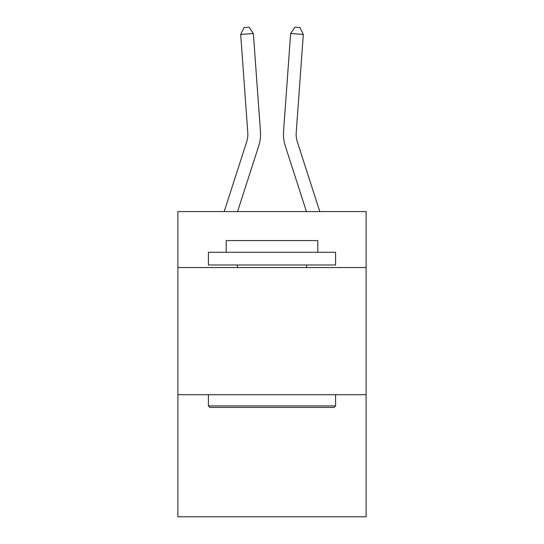 <?xml version="1.0" encoding="UTF-8"?>
<svg xmlns="http://www.w3.org/2000/svg" width="544" height="544" viewBox="0 0 544 544"><rect width="100%" height="100%" fill="white"/><g stroke="black" fill="none" stroke-linecap="round" stroke-linejoin="round"><path stroke-width="0.82" d="M366.112 267.539L366.112 211.582L177.888 211.582L177.888 267.539L366.112 267.539L366.112 516.8L177.888 516.8L177.888 267.539M366.112 394.713L177.888 394.713M258.713 145.969L237.565 211.582L258.713 145.969A38.155 38.155 142.6 0 0 260.454 131.505L253.368 33.524L260.454 131.505M224.203 211.582L246.609 142.066A25.432 25.432 -33.9 0 0 247.772 132.423L240.686 34.435L244.011 27.567L249.084 27.2L253.368 33.524L240.686 34.435M319.797 211.582L297.391 142.066A25.432 25.432 33.9 0 1 296.228 132.423L303.314 34.435L290.632 33.524L283.546 131.505A38.155 38.155 -142.6 0 0 285.287 145.969L306.435 211.582L285.287 145.969M209.936 407.429L208.413 405.906L335.587 405.906L334.064 407.429L209.936 407.429M335.587 252.28L335.587 264.996L208.413 264.996L208.413 252.28L335.587 252.28M226.216 252.28L226.216 240.577L317.784 240.577L317.784 252.28M335.587 394.713L335.587 405.906M208.413 394.713L208.413 405.906M306.592 264.996L306.592 267.539M237.408 264.996L237.408 267.539M246.609 142.066A25.432 25.432 -37.4 0 0 247.772 132.423A25.432 25.432 -37.4 0 1 246.609 142.066A25.432 25.432 -37.4 0 0 247.772 132.423A25.432 25.432 -37.4 0 1 246.609 142.066A25.432 25.432 -37.4 0 0 247.772 132.423A25.432 25.432 -37.4 0 1 246.609 142.066A25.432 25.432 -37.4 0 0 247.772 132.423A25.432 25.432 -37.4 0 1 246.609 142.066A25.432 25.432 -37.4 0 0 247.772 132.423A25.432 25.432 -37.4 0 1 246.609 142.066A25.432 25.432 -37.4 0 0 247.772 132.423A25.432 25.432 -37.4 0 1 246.609 142.066A25.432 25.432 -37.4 0 0 247.772 132.423A25.432 25.432 -37.4 0 1 246.609 142.066A25.432 25.432 -37.4 0 0 247.772 132.423A25.432 25.432 -37.4 0 1 246.609 142.066A25.432 25.432 -37.4 0 0 247.772 132.423A25.432 25.432 -37.4 0 1 246.609 142.066A25.432 25.432 -37.4 0 0 247.772 132.423A25.432 25.432 -37.4 0 1 246.609 142.066A25.432 25.432 -37.4 0 0 247.772 132.423A25.432 25.432 -37.4 0 1 246.609 142.066A25.432 25.432 -37.4 0 0 247.772 132.423A25.432 25.432 -37.4 0 1 246.609 142.066A25.432 25.432 -37.4 0 0 247.772 132.423A25.432 25.432 -37.4 0 1 246.609 142.066A25.432 25.432 -37.4 0 0 247.772 132.423A25.432 25.432 -37.4 0 1 246.609 142.066A25.432 25.432 -37.4 0 0 247.772 132.423A25.432 25.432 -37.4 0 1 246.609 142.066A25.432 25.432 -37.4 0 0 247.772 132.423A25.432 25.432 -37.4 0 1 246.609 142.066A25.432 25.432 -37.4 0 0 247.772 132.423A25.432 25.432 -37.4 0 1 246.609 142.066A25.432 25.432 -37.4 0 0 247.772 132.423M297.391 142.066A25.432 25.432 37.4 0 1 296.228 132.423A25.432 25.432 37.4 0 0 297.391 142.066A25.432 25.432 37.4 0 1 296.228 132.423A25.432 25.432 37.4 0 0 297.391 142.066A25.432 25.432 37.4 0 1 296.228 132.423A25.432 25.432 37.4 0 0 297.391 142.066A25.432 25.432 37.4 0 1 296.228 132.423A25.432 25.432 37.4 0 0 297.391 142.066A25.432 25.432 37.4 0 1 296.228 132.423A25.432 25.432 37.4 0 0 297.391 142.066A25.432 25.432 37.4 0 1 296.228 132.423A25.432 25.432 37.4 0 0 297.391 142.066A25.432 25.432 37.4 0 1 296.228 132.423A25.432 25.432 37.4 0 0 297.391 142.066A25.432 25.432 37.4 0 1 296.228 132.423A25.432 25.432 37.4 0 0 297.391 142.066A25.432 25.432 37.4 0 1 296.228 132.423A25.432 25.432 37.4 0 0 297.391 142.066A25.432 25.432 37.4 0 1 296.228 132.423A25.432 25.432 37.4 0 0 297.391 142.066A25.432 25.432 37.4 0 1 296.228 132.423A25.432 25.432 37.4 0 0 297.391 142.066A25.432 25.432 37.4 0 1 296.228 132.423A25.432 25.432 37.4 0 0 297.391 142.066A25.432 25.432 37.4 0 1 296.228 132.423A25.432 25.432 37.4 0 0 297.391 142.066A25.432 25.432 37.4 0 1 296.228 132.423A25.432 25.432 37.4 0 0 297.391 142.066A25.432 25.432 37.4 0 1 296.228 132.423A25.432 25.432 37.4 0 0 297.391 142.066A25.432 25.432 37.4 0 1 296.228 132.423A25.432 25.432 37.4 0 0 297.391 142.066A25.432 25.432 37.4 0 1 296.228 132.423A25.432 25.432 37.4 0 0 297.391 142.066A25.432 25.432 37.4 0 1 296.228 132.423M303.314 34.435L299.989 27.567L294.916 27.2L290.632 33.524L283.546 131.505"/></g></svg>

